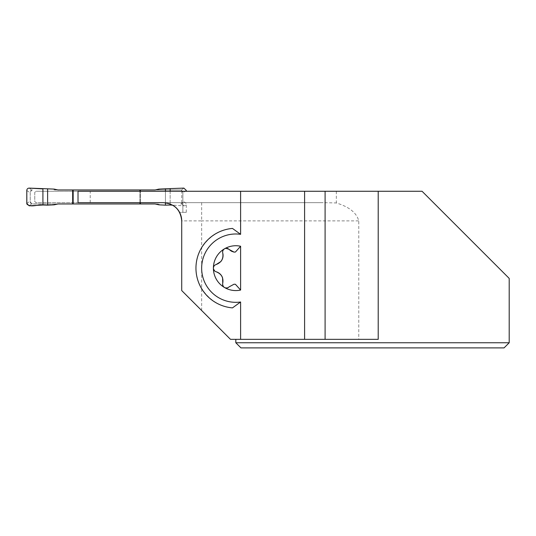 <?xml version="1.0" encoding="UTF-8"?>
<svg xmlns="http://www.w3.org/2000/svg" width="536" height="536" viewBox="0 0 536 536"><rect width="100%" height="100%" fill="white"/><g stroke="black" fill="none" stroke-linecap="round" stroke-linejoin="round"><path stroke-width="0.4" stroke-dasharray="2.68 2.01" d="M158.864 189.101L159.011 189.958L180.578 189.958L181.309 190.079L182.856 192.236A2.278 2.278 0 0 0 180.578 189.958L54.531 189.958M57.989 189.958L55.134 189.958M155.085 189.958L157.939 189.958M159.011 189.958L158.542 189.958M32.495 189.958A2.278 2.278 0 0 0 30.217 192.236L31.765 190.079L32.495 189.958M26.8 190.38L30.217 193.014L30.217 192.236L30.217 201.69A2.278 2.278 0 0 0 32.495 203.968L158.542 203.968M30.217 193.014L30.217 201.69L31.765 203.848L54.531 203.968M155.085 203.968L157.939 203.968M57.989 203.968L55.134 203.968M182.856 200.913L182.856 192.236L182.856 200.913L186.273 203.546C186.119 204.987 185.315 205.75 183.861 205.817L172.719 205.167A18.224 18.224 0 0 0 163.487 202.662L35.912 202.662L34.773 201.523L34.773 192.404L35.912 191.265L34.773 192.404L34.773 201.523L35.912 202.662L323.141 202.662L163.487 202.662A18.224 18.224 0 0 1 179.587 212.343A18.224 18.224 0 0 0 170.153 203.921L163.487 202.662A18.224 18.224 0 0 1 179.587 212.343L186.273 212.343L179.587 212.343M180.578 203.968A2.278 2.278 0 0 0 182.856 201.69L181.309 203.848L180.578 203.968M29.212 188.109L31.765 190.079M57.379 189.878L54.545 189.878L54.665 189.175M26.8 203.546L30.217 200.913M29.212 205.817L31.765 203.848M57.379 204.049L54.545 204.049L54.665 204.752M183.861 188.109L181.309 190.079M155.688 189.878L158.529 189.878L158.408 189.175M509.2 278.405L422.06 191.265L35.912 191.265L186.273 191.265L165.443 191.265L165.443 202.762L165.443 191.265L78.015 191.265M170.153 191.265L170.153 203.921L170.153 191.265M186.273 212.343L186.273 203.546M186.273 190.38L182.856 193.014M183.861 205.817L181.309 203.848M155.688 204.049L158.529 204.049L158.408 204.752M232.477 228.43C212.417 230.004 195.841 248.041 195.955 268.154C195.841 288.274 212.417 306.304 232.477 307.885M78.015 202.662L163.487 202.662M234.078 284.194L235.418 284.281M235.418 252.034L234.078 252.121M229.073 249.434L225.341 248.443L224.484 248.811M224.256 248.952L222.875 250.707M222.862 250.734L222.748 253.025M216.162 264.529C214.434 265.126 213.509 266.332 213.395 268.154L213.408 268.442M213.415 268.496L215.13 271.323L216.162 271.779M222.748 283.283C223.056 287.658 225.167 288.85 229.073 286.881M378.208 191.265L378.208 339.335L235.82 339.335L378.208 339.335L358.772 339.335L358.772 220.886C355.69 209.549 343.161 205.134 336.333 202.956L323.141 202.662M235.82 342.752L509.2 342.752M336.333 191.265L336.333 202.956M181.717 202.662L181.717 191.265M90.216 202.662L90.216 191.265M201.65 202.662L201.65 220.886L181.717 220.886L181.717 290.566L230.48 339.335L358.772 339.335M504.061 347.891L240.959 347.891M182.856 191.265L182.856 212.343L182.856 191.265M54.203 189.101L54.062 189.958M54.203 204.826L54.062 203.968M139.916 202.662L139.916 191.265L139.916 202.662M140.405 202.662L140.405 191.265L140.405 202.662M158.864 204.826L159.011 203.968M201.65 310.498L201.65 220.886L358.772 220.886"/><path stroke-width="0.8" d="M42.92 188.906L42.92 205.02L29.212 205.817L26.8 203.546L26.8 190.38C26.954 188.94 27.758 188.176 29.212 188.109L54.203 189.101L57.989 189.958L155.085 189.958L158.864 189.101L165.443 188.773L165.443 191.265M165.443 202.762L165.443 205.154L158.864 204.826L155.085 203.968L140.405 203.968L140.405 202.662M47.624 188.773L47.624 205.154L54.203 204.826L57.989 203.968L140.405 203.968M42.92 205.02L47.624 205.154M186.273 191.265L186.273 190.38L183.861 188.109L165.443 188.773M170.153 203.921L170.153 205.02L165.443 205.154M170.153 188.906L170.153 191.265M179.587 212.343A18.224 18.224 0 0 1 181.717 220.886A18.224 18.224 0 0 0 172.719 205.167L170.153 205.02M232.477 307.885L240.61 301.989L240.61 339.335L304.595 339.335L304.595 191.265L240.61 191.265L240.61 234.319L232.477 228.43A39.865 39.865 0 0 0 195.955 268.154A39.865 39.865 0 0 0 232.477 307.885M240.61 191.265L78.015 191.265L78.015 202.662L163.487 202.662C174.535 203.76 180.612 209.837 181.717 220.886L181.717 290.566L230.48 339.335L240.61 339.335M509.2 278.405L509.2 342.752L509.2 278.405L422.06 191.265L304.595 191.265M240.61 246.252A22.425 22.425 0 0 0 213.395 268.154L213.395 268.174A22.425 22.425 0 0 0 224.484 287.497C226.266 288.328 227.8 288.12 229.073 286.881L234.078 284.194A16.127 16.127 0 0 0 235.418 284.281L240.61 290.063L240.61 246.252L235.418 252.034A16.127 16.127 0 0 0 234.078 252.121L231.512 251.237M234.078 252.121L229.073 249.434L231.458 251.21M229.073 249.434C227.793 248.195 226.266 247.987 224.484 248.811L224.256 248.952M222.956 253.997L222.748 253.025C223.646 258.64 221.448 262.479 216.162 264.529L220.792 261.595M220.819 261.568C222.601 259.397 223.318 256.918 222.976 254.131M217.1 272.094L216.162 271.779C221.455 273.849 223.653 277.682 222.748 283.283L222.561 277.802M222.547 277.762C221.576 275.129 219.8 273.26 217.227 272.147M509.2 342.752L504.061 347.891L509.2 342.752L235.82 342.752L235.82 339.335M222.748 283.283C222.346 284.978 222.922 286.385 224.484 287.497A22.425 22.425 0 0 0 240.61 290.063M240.61 301.989A34.17 34.17 0 0 1 201.65 268.154A34.17 34.17 0 0 1 240.61 234.319M378.208 191.265L378.208 339.335L304.595 339.335M325.097 339.335L325.097 191.265M235.82 342.752L240.959 347.891L504.061 347.891M216.162 264.529C214.494 265.039 213.576 266.245 213.395 268.154C213.576 270.064 214.494 271.27 216.162 271.779M234.078 284.194L229.073 286.881M224.484 248.811C222.922 249.93 222.346 251.337 222.748 253.025M29.212 188.109L42.92 188.906L42.92 205.02C37.781 204.316 30.552 207.921 26.847 204.002L26.8 190.38C26.954 188.94 27.758 188.176 29.212 188.109M73.157 203.968L73.157 189.958M72.668 203.968L72.668 189.958M139.916 203.968L139.916 202.662M139.916 191.265L139.916 189.958M140.405 191.265L140.405 189.958"/></g></svg>
